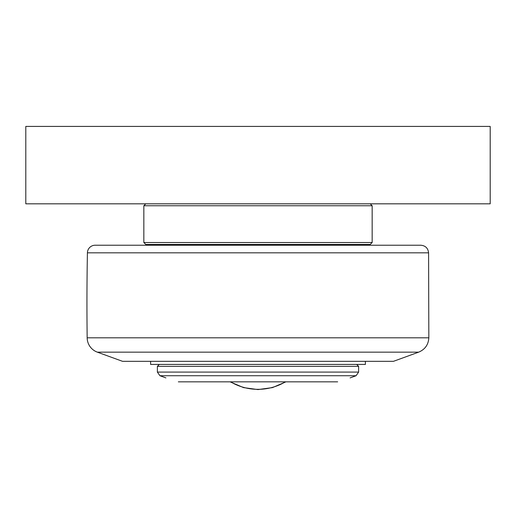 <?xml version="1.0" encoding="UTF-8"?>
<svg xmlns="http://www.w3.org/2000/svg" width="516" height="516" viewBox="0 0 516 516"><rect width="100%" height="100%" fill="white"/><g stroke="black" fill="none" stroke-linecap="round" stroke-linejoin="round"><path stroke-width="0.77" d="M157.38 372.088L157.38 366.36L358.62 366.36L358.62 372.088L157.38 372.088L159.928 375.725L356.072 375.725L358.62 372.088M178.343 381.84C162.205 376.68 162.205 376.68 178.343 381.84L337.658 381.84C353.795 376.68 353.795 376.68 337.658 381.84M365.392 361.329L365.392 364.425L150.608 364.425L150.608 361.329M97.35 352.157L418.65 352.157L393.45 361.329L122.55 361.329L97.35 352.157A15.48 15.48 0 0 1 87.165 337.806A2709 2709 0 0 1 87.417 252.827L428.583 252.827C428.061 248.202 425.481 245.668 420.843 245.229L150.994 245.229L150.994 244.455M258 245.229L95.157 245.229A7.74 7.74 0 0 0 87.417 252.827M143.835 242.52L145.77 244.455L370.23 244.455L372.165 242.52L143.835 242.52L143.835 205.755L372.165 205.755L370.23 203.82M25.8 126.42L25.8 203.82L490.2 203.82L490.2 126.42L25.8 126.42M230.581 381.84A53.928 53.928 0 0 0 285.419 381.84M418.65 352.157C425.016 349.48 428.409 344.701 428.835 337.806L87.165 337.806M350.106 377.899L356.072 375.725M165.894 377.899L159.928 375.725M159.315 364.425L157.38 366.36M356.685 364.425L358.62 366.36M285.909 381.84L272.48 387.606L258 389.58L243.52 387.606L230.091 381.84M365.005 244.455L365.005 245.229M428.583 252.827L428.835 337.806M372.165 205.755L372.165 242.52M145.77 203.82L143.835 205.755"/></g></svg>
